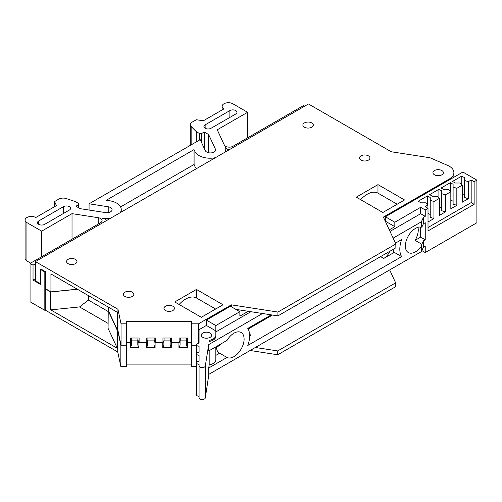 <?xml version="1.0" encoding="UTF-8"?>
<svg xmlns="http://www.w3.org/2000/svg" width="502" height="502" viewBox="0 0 502 502"><rect width="100%" height="100%" fill="white"/><g stroke="black" fill="none" stroke-linecap="round" stroke-linejoin="round"><path stroke-width="0.75" d="M417.953 227.324A14.351 8.283 -60 0 1 418.26 229.998A14.351 8.283 -60 0 1 415.079 240.351L421.818 244.248L421.354 246.287A14.351 8.283 -60 0 1 408.314 252.544A14.351 8.283 -60 0 1 405.346 245.974A14.351 8.283 -60 0 1 410.831 232.401A14.351 8.283 -60 0 1 421.354 227.168L421.354 221.815L423.399 217.41L423.399 223.804L425.244 222.737L425.244 239.78L423.399 240.847L423.399 247.235L425.244 246.168L425.244 252.562L476.9 222.737L476.9 180.136L474.133 181.73L474.133 204.314L471.171 202.601L428.011 227.519M262.533 313.512L208.713 344.585L208.713 350.973L226.992 340.419A14.351 8.283 -60 0 1 241.136 332.493A14.351 8.283 -60 0 1 244.104 339.063A14.351 8.283 -60 0 1 237.979 353.358A14.351 8.283 -60 0 1 226.992 357.462L219.612 353.201A14.351 8.283 -60 0 1 219.405 353.088A14.351 8.283 -60 0 1 216.431 346.518L216.431 346.518M216.456 347.302A14.351 8.283 120 0 0 220.886 343.945M202.758 337.344A5.221 3.012 180 0 1 201.227 335.217A5.221 3.012 180 0 1 204.452 332.431A5.221 3.012 180 0 1 210.137 333.083A5.221 3.012 180 0 1 211.662 335.217A5.221 3.012 180 0 1 208.443 337.997A5.221 3.012 180 0 1 202.758 337.344M208.713 344.585L205.318 365.939A3.131 1.807 180 0 1 203.266 367.483A3.131 1.807 180 0 1 199.984 367.062A3.131 1.807 180 0 1 199.068 365.782L199.068 364.276A2.61 1.506 180 0 1 197.223 363.831A2.61 1.506 180 0 1 196.458 362.77A2.61 1.506 180 0 1 199.068 361.264L199.068 355.234A2.61 1.506 180 0 1 197.223 354.795A2.61 1.506 180 0 1 196.458 353.728A2.61 1.506 180 0 1 199.068 352.222L199.068 346.198A2.61 1.506 180 0 1 197.223 345.759A2.61 1.506 180 0 1 196.458 344.692A2.61 1.506 180 0 1 199.068 343.186L199.068 329.676L206.404 325.44L206.404 320.113L215.841 325.56L215.841 330.887L206.404 325.44M395.469 243.15L401.656 239.579A22.176 12.801 120 0 0 399.812 249.168A22.176 12.801 120 0 0 401.656 256.622L247.793 345.451A22.176 12.801 120 0 0 247.793 328.408L271.268 314.861M389.816 251.289A10.435 6.024 -60 0 1 383.76 258.436L394.277 252.362A22.176 12.801 -60 0 1 393.01 249.444M394.277 252.362L401.656 256.622M199.068 365.782L199.068 397.735A3.131 1.807 0 0 0 199.984 399.015A3.131 1.807 0 0 0 203.266 399.435A3.131 1.807 0 0 0 205.318 397.891L208.888 374.304M196.458 344.692L196.458 394.723A2.61 1.506 0 0 0 197.223 395.789A2.61 1.506 0 0 0 199.068 396.229M211.047 128.267A4.173 2.41 180 0 1 205.149 128.267A4.173 2.41 180 0 1 203.925 126.567A4.173 2.41 180 0 1 205.149 124.86L229.866 110.584A4.173 2.41 180 0 1 234.415 110.063A4.173 2.41 180 0 1 236.994 112.291A4.173 2.41 180 0 1 235.771 113.998L211.047 128.267M44.647 224.344A4.173 2.41 180 0 1 38.742 224.344A4.173 2.41 180 0 1 37.518 222.637A4.173 2.41 180 0 1 38.742 220.93L63.459 206.661A4.173 2.41 180 0 1 68.008 206.14A4.173 2.41 180 0 1 70.587 208.361A4.173 2.41 180 0 1 69.364 210.068L44.647 224.344M229.194 149.747A5.183 2.993 180 0 1 226.917 148.975A5.183 2.993 180 0 1 225.492 147.431A15.706 9.067 0 0 1 225.781 149.15A15.706 9.067 0 0 1 224.821 152.269M196.502 168.622A15.706 9.067 180 0 1 194.901 166.407L194.023 164.512L120.58 206.912M120.279 212.628A15.706 9.067 0 0 0 121.239 209.503A15.706 9.067 0 0 0 109.599 200.75L106.317 200.242L194.023 149.602L194.901 151.497A15.706 9.067 0 0 0 198.968 155.564A15.706 9.067 0 0 0 215.483 157.666M98.21 224.087L98.21 217.699A5.221 3.012 180 0 1 100.551 218.477A5.221 3.012 180 0 1 102.082 220.61A5.221 3.012 180 0 1 100.551 222.737L30.064 263.437L33.032 265.15L33.032 280.06L35.441 278.673M108.219 212.591L108.219 206.774A5.221 3.012 180 0 1 110.559 207.552A5.221 3.012 180 0 1 112.084 209.679A5.221 3.012 180 0 1 105.514 212.591L80.22 208.675L75.997 206.24L78.444 204.559L78.444 207.652M304.419 127.194A5.221 3.012 180 0 1 302.888 125.061A5.221 3.012 180 0 1 306.107 122.281A5.221 3.012 180 0 1 311.798 122.934A5.221 3.012 180 0 1 313.323 125.061A5.221 3.012 180 0 1 310.104 127.847A5.221 3.012 180 0 1 304.419 127.194M361.045 160.107A5.221 3.012 180 0 1 359.514 157.979A5.221 3.012 180 0 1 362.739 155.193A5.221 3.012 180 0 1 368.424 155.852A5.221 3.012 180 0 1 369.949 157.979A5.221 3.012 180 0 1 366.73 160.765A5.221 3.012 180 0 1 361.045 160.107M434.468 174.809A5.221 3.012 180 0 1 432.937 172.675A5.221 3.012 180 0 1 436.163 169.896A5.221 3.012 180 0 1 441.848 170.548A5.221 3.012 180 0 1 443.379 172.675A5.221 3.012 180 0 1 440.154 175.462A5.221 3.012 180 0 1 434.468 174.809M68.084 263.638A5.221 3.012 180 0 1 66.553 261.511A5.221 3.012 180 0 1 69.778 258.725A5.221 3.012 180 0 1 75.463 259.377A5.221 3.012 180 0 1 76.988 261.511A5.221 3.012 180 0 1 73.769 264.29A5.221 3.012 180 0 1 68.084 263.638M124.904 296.444A5.221 3.012 180 0 1 123.373 294.316A5.221 3.012 180 0 1 126.598 291.53A5.221 3.012 180 0 1 132.283 292.183A5.221 3.012 180 0 1 133.814 294.316A5.221 3.012 180 0 1 130.589 297.096A5.221 3.012 180 0 1 124.904 296.444M165.491 310.506A5.221 3.012 180 0 1 163.959 308.372A5.221 3.012 180 0 1 167.185 305.592A5.221 3.012 180 0 1 172.87 306.245A5.221 3.012 180 0 1 174.401 308.372A5.221 3.012 180 0 1 171.176 311.158A5.221 3.012 180 0 1 165.491 310.506M449.309 166.237A15.656 9.036 0 0 0 447.646 165.409L430.045 157.766L391.253 151.761L308.473 103.97L35.441 261.611L117.939 309.245L121.038 323.815L126.517 323.815L126.517 321.399L191.739 321.399L191.739 323.815L198.522 323.815L231.359 304.852L277.92 312.056L395.852 243.966L383.377 217.09L449.309 179.019A15.656 9.036 0 0 0 453.896 172.632A15.656 9.036 0 0 0 449.309 166.237M154.17 338.015L154.17 340.293L155.287 342.703L155.287 338.015L146.791 338.015L146.791 342.703L147.908 340.293L147.908 338.015M146.791 342.703L139.11 342.703L139.11 338.015L130.614 338.015L130.614 342.703L131.731 340.293L131.731 338.015M170.347 338.015L170.347 340.293L171.464 342.703L171.464 338.015L162.962 338.015L162.962 342.703L164.085 340.293L164.085 338.015M162.962 342.703L155.287 342.703M186.518 338.015L186.518 340.293L187.641 342.703L187.641 338.015L179.139 338.015L179.139 342.703L180.262 340.293L180.262 338.015M179.139 342.703L171.464 342.703M130.614 342.703L126.517 342.703M121.038 323.815L121.038 345.112L126.517 345.112L126.517 323.815M395.852 243.966L395.852 247.806L277.92 315.89L235.871 309.383M108.263 307.061L108.068 328.321L117.349 348.319L117.349 330.429L117.744 330.655L117.744 351.958L120.844 366.529L126.322 366.529L126.322 345.112M138.916 342.816L138.916 347.503L137.799 345.094L137.799 340.406L138.916 342.816L146.597 342.816L146.597 347.503L147.713 345.094L147.713 340.714M137.994 338.015L137.799 340.406M155.093 342.816L155.093 347.503L153.976 345.094L153.976 340.406L155.093 342.816L162.773 342.816L162.773 347.503L163.89 345.094L163.89 340.714M171.27 342.816L171.27 347.503L170.153 345.094L170.153 340.406L171.27 342.816L178.944 342.816L178.944 347.503L180.067 345.094L180.067 340.714M187.447 342.816L187.447 347.503L186.33 345.094L186.33 340.406L187.447 342.816L191.544 342.816L191.544 345.225L196.458 345.225M360.656 199.677A21.919 12.65 -60 0 1 377.975 193.151L377.975 184.629L404.543 199.965L382.85 212.49L356.288 197.154L377.975 184.629M397.164 204.226L377.975 193.151M108.263 310.311L117.543 330.316L117.543 312.42L50.94 273.966L50.94 291.863L77.289 289.183M196.458 345.112L191.739 345.112L191.739 323.815M137.994 340.293L139.11 342.703M198.522 343.217L198.522 323.815M179.126 304.482A21.919 12.65 -60 0 1 196.445 297.956L215.634 309.037M40.392 283.643L35.441 280.781L35.441 261.611M30.064 263.437L30.064 301.777L44.822 310.299L44.822 271.958L40.392 269.398L40.969 269.066L45.4 271.62L45.4 288.663L50.94 291.863M121.038 345.112L117.939 330.542L117.543 330.316M117.939 330.542L117.939 309.245M191.739 342.703L187.641 342.703M218.991 345.671A15.656 9.036 120 0 0 220.585 344.121M231.359 306.778L231.359 304.852M277.92 315.89L277.92 312.056M196.445 289.434L223.013 304.777L201.321 317.295L174.752 301.959L196.445 289.434L196.445 297.956M108.068 311.453L88.358 300.077L88.358 295.571M44.822 310.299L45.205 310.079L117.744 351.958M98.21 217.699L72.024 213.645L41.691 231.158L26.932 222.637A6.262 3.614 180 0 1 25.1 220.083L25.1 258.423A6.262 3.614 0 0 0 26.932 260.984L30.622 263.111M250.121 350.503L277.725 354.77L395.658 286.686L395.658 282.852L389.665 269.938M196.458 366.529L191.544 366.529L191.544 345.225M126.322 364.119L191.544 364.119M45.205 310.079L45.205 288.775L50.752 291.976L50.752 309.872L117.349 348.319M40.392 269.398L40.392 284.314L33.032 280.06M72.024 213.645L72.024 239.209M41.691 231.158L41.691 256.723M25.1 220.083A6.262 3.614 180 0 1 28.965 216.738A6.262 3.614 180 0 1 35.786 217.523L56.444 205.6L54.574 201.566L58.765 199.15A6.262 3.614 0 0 1 66.32 198.572L75.262 201.553L78.35 203.335A1.562 0.904 180 0 1 78.808 203.975A1.562 0.904 180 0 1 78.444 204.559M108.219 206.774L89.067 203.806L89.067 210.043M208.637 152.759L208.637 134.536L215.421 149.138A5.221 3.012 180 0 1 215.596 149.922A5.221 3.012 180 0 1 211.06 152.909A5.221 3.012 180 0 1 205.337 150.7L200.204 139.644L89.067 203.806M247.58 137.855L247.58 112.291L232.821 103.77A6.262 3.614 180 0 0 225.994 102.985A6.262 3.614 180 0 0 222.129 106.33A6.262 3.614 180 0 0 223.961 108.884L203.31 120.806L196.326 119.727L192.134 122.149A6.262 3.614 0 0 0 190.302 124.703A6.262 3.614 0 0 0 191.136 126.51L196.301 131.668L196.301 141.897M304.595 106.217L303.484 105.577L232.997 146.27A5.221 3.012 180 0 1 224.262 144.921L217.247 129.805L247.58 112.291M277.725 354.77L277.725 350.936L395.658 282.852M255.361 347.478L277.725 350.936M138.916 347.503L130.42 347.503L131.537 345.094L131.537 340.714M126.517 342.816L130.42 342.816L130.42 347.503M187.447 347.503L178.944 347.503M171.27 347.503L162.773 347.503M155.093 347.503L146.597 347.503M117.744 330.655L120.844 345.225L120.844 366.529M117.349 330.429L108.068 310.424M108.068 323.382L79.573 306.935L50.752 309.872M79.573 306.935L88.358 300.077M77.427 289.259L50.752 291.976M35.441 263.757L33.032 265.15M106.562 220.547A5.183 2.993 0 0 0 102.552 218.408A15.706 9.067 0 0 0 110.942 218.019M196.301 131.668L199.388 133.457L199.388 140.114M201.503 142.436L201.503 133.507A1.562 0.904 180 0 1 199.388 133.457M201.503 133.507L204.414 132.095L208.637 134.536M54.574 201.566L54.574 206.68M204.414 148.718L204.414 132.095M120.844 345.225L126.322 345.225M194.023 149.602L194.023 164.512M186.33 340.877L180.067 340.877M170.153 340.877L163.89 340.877M153.976 340.877L147.713 340.877M137.799 340.877L131.537 340.877M45.4 271.62L44.822 271.958M474.133 204.314L428.011 230.939L428.011 208.361L425.05 206.648L427.949 204.973L425.796 202.821L421.002 202.821L418.235 201.22L427.459 195.899L430.227 197.493L430.227 217.303L433.954 218.552L433.954 201.509L439.388 198.372L437.236 196.219L432.442 196.219L429.674 194.619L438.899 189.292L441.666 190.892L441.666 210.702L445.393 211.944L445.393 194.901L450.827 191.764L448.675 189.612L443.875 189.612L441.107 188.018L450.332 182.69L453.099 184.29L453.099 204.101L456.833 205.343L456.833 188.3L462.267 185.163L460.114 183.01L455.314 183.01L452.547 181.41L461.771 176.089L464.538 177.683L464.538 197.493L468.266 198.736L468.266 181.699L471.171 180.023L474.133 181.73M464.538 180.456L468.266 181.699M427.949 204.973L427.949 208.324M430.227 200.267L433.954 201.509M439.388 198.372L439.388 215.414L445.393 211.944M441.666 193.659L445.393 194.901M450.827 191.764L450.827 208.807L456.833 205.343M453.099 187.058L456.833 188.3M462.267 185.163L462.267 202.206L468.266 198.736M433.954 218.552L428.011 221.978M471.171 202.601L471.171 180.023M461.771 176.089L461.771 184.667M462.267 193.414L464.538 194.726M427.459 195.899L427.459 204.483M428.011 213.256L430.227 214.536M438.899 189.292L438.899 197.876M439.388 206.617L441.666 207.935M450.332 182.69L450.332 191.275M450.827 200.016L453.099 201.327M226.992 357.462L208.713 368.016L209.183 364.898A9.394 5.422 0 0 0 215.841 359.714L215.841 346.863M209.183 364.898L209.183 350.703M248.164 329.048L272.429 315.043M249.638 335.869L250.931 335.123A10.435 6.024 -60 0 1 249.638 335.738M208.713 368.016L208.713 374.41L421.354 251.64L423.399 247.235M423.399 240.847L421.818 244.248M421.354 251.64L421.354 246.287M390.016 231.391L420.657 213.701L425.244 216.349L423.399 217.41M215.841 331.947L250.893 311.711M209.183 341.467A9.394 5.422 0 0 0 215.841 336.277L215.841 330.887M421.354 221.815L393.135 238.111M423.399 223.804L421.818 227.205L421.354 227.168M415.079 240.351L420.657 237.132L420.657 227.048M420.657 237.132L425.244 239.78M272.122 314.992A10.435 6.024 -60 0 1 270.591 315.25M199.068 346.198L199.068 352.222M209.183 340.4A9.394 5.422 0 0 0 215.841 335.217M248.226 311.296L239.862 316.128L239.862 311.692L230.431 306.245L206.404 320.113M385.31 221.256L385.398 216.776L394.829 222.223L394.829 226.659L389.301 229.847M385.398 221.213L394.829 226.659M215.841 325.56L239.862 311.692M394.829 222.223L420.657 207.307L420.657 213.701M420.657 207.307L425.244 209.955L425.244 216.349M421.843 250.598L425.244 252.562M425.244 209.955L428.011 208.361M215.841 355.385L219.612 353.201M385.398 216.776L462.882 172.042L476.9 180.136M194.901 151.497L194.901 166.407M449.309 179.019L449.309 179.873M26.932 222.637L26.932 260.984M215.421 150.7L215.421 149.138M191.136 144.877L191.136 126.51M63.459 213.475L63.459 206.661M38.742 220.93L38.742 224.344M205.149 128.267L205.149 124.86M229.866 110.584L229.866 117.405M205.318 365.939L205.318 397.891M380.598 256.61L383.76 258.436M249.582 334.345L250.931 335.123M453.896 172.632L453.896 177.225M222.129 106.33L222.129 109.944M190.302 124.703L190.302 145.36M121.239 212.07L121.239 209.503M225.781 151.717L225.781 149.15M78.808 203.975L78.808 207.859"/></g></svg>
